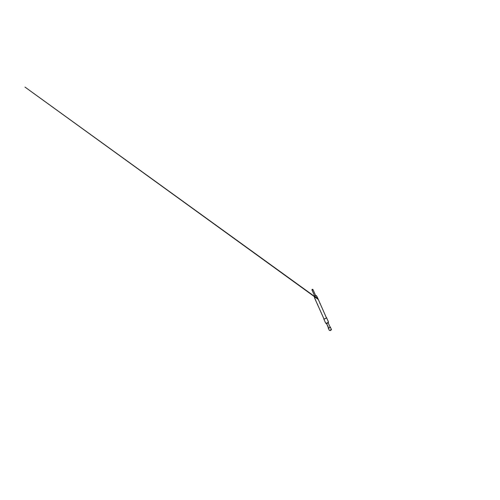 <?xml version="1.0" encoding="UTF-8"?>
<svg xmlns="http://www.w3.org/2000/svg" width="500" height="500" viewBox="0 0 500 500"><rect width="100%" height="100%" fill="white"/><g stroke="black" fill="none" stroke-linecap="round" stroke-linejoin="round"><path stroke-width="0.75" d="M329.956 326.831L330.3 326.987C330.55 327.381 328.9 328.281 328.344 328.044L328.312 327.569M331.219 329.087L331.463 329.787L331.025 329.462L330.206 330.656L329.412 330.269M315.775 295.969L314.881 296.369M314.556 296.238L315.881 295.65M317.863 298.762L318.087 299.269M319.869 303.288L320.087 303.788M315.487 299.731L315.744 300.212M317.55 304.331L317.806 304.8M323.981 318.7L324.081 318.925C324.65 319.025 326.619 318.031 326.406 317.756L326.238 317.681M314.719 298.012L317.069 296.969M325.675 322.881L325.819 323.206C326.481 323.406 328.625 322.306 328.425 321.881L328.206 321.737M323.869 318.7L323.938 319.012C324.581 319.125 326.812 317.994 326.575 317.688L326.337 317.6M325.962 323.331L326.131 323.475C326.712 323.656 328.587 322.694 328.413 322.312L328.288 322.2M326.85 324.006L327.206 324.769L326.85 324.006M327.625 325.681L327.1 324.825M327.762 325.85L328.1 326.606L327.762 325.85M328.081 326.756L328.431 327.506L328.081 326.756M329.938 326.987L330.069 327.088C330.262 327.4 328.981 328.094 328.544 327.912L328.431 327.669M327.119 324.613L326.763 324.094M327.225 325.025L327.525 325.513M328.338 327.369L327.981 326.825M329.513 330.262L329.194 330.138M329.931 330.494L330.312 330.394M331.456 329.812L331.031 329.556M330.556 329.994L330.838 330.238L331.031 329.663M330.838 330.238L330.394 329.969M328.419 327.819L327.431 325.575M327.55 325.806L327.794 326.4M312.969 289.688L312.069 290.087M315.75 300.163L315.544 299.738M330.3 326.987L331.25 329.137M314.156 296.55L314.744 297.869M315.619 295.531L312.994 289.625C312.725 288.962 311.694 289.419 312.013 290.062L314.644 295.963M323.938 318.856L314.6 298.006M325.644 323.094L323.775 318.931M328.144 322.738L330.069 327.088M326.481 323.475L327.356 325.431M328.413 322.312L328.419 321.975M328.419 321.856L326.575 317.688M326.406 317.756L317.162 296.863M318.331 299.5L25 87.094L317.831 298.812M316.375 295.556L316.962 296.881M328.194 327.925L329.131 330.012"/></g></svg>
